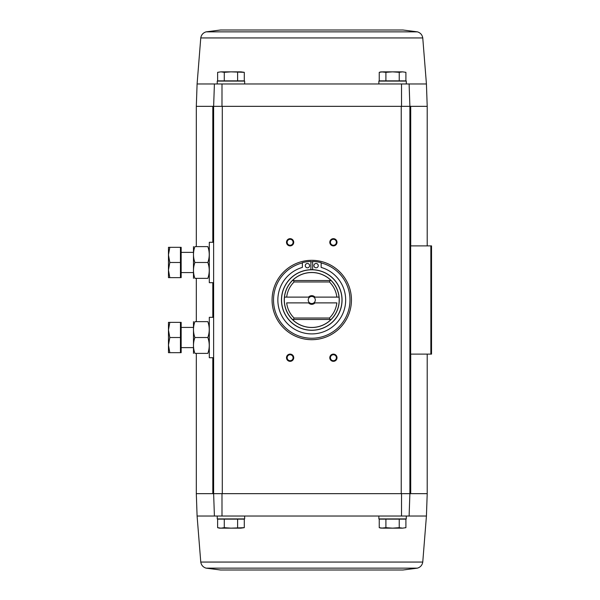 <?xml version="1.0" encoding="UTF-8"?>
<svg xmlns="http://www.w3.org/2000/svg" width="600" height="600" viewBox="0 0 600 600"><rect width="100%" height="100%" fill="white"/><g stroke="black" fill="none" stroke-linecap="round" stroke-linejoin="round"><path stroke-width="0.9" d="M417.42 568.148L206.1 568.148L220.56 570L402.96 570L417.42 568.148C420.442 567.202 422.22 565.178 422.76 562.058L426.428 516.03L409.11 516.03L409.89 493.658L409.89 106.343L427.207 106.343L427.207 245.888M220.56 30L402.96 30L220.56 30L206.1 31.852C203.085 32.797 201.3 34.822 200.767 37.943L197.093 83.97L217.237 83.97L217.237 81.082L244.657 81.082L244.657 83.97L378.862 83.97L378.862 81.082L406.283 81.082L406.283 83.97L409.11 83.97L409.89 106.343L409.11 83.97L214.41 83.97L213.63 106.343L221.985 106.343L222 83.97M214.41 83.97L213.63 106.343L221.985 106.343M409.11 516.03L409.89 493.658L401.535 493.658L401.52 516.03L409.11 516.03L406.283 516.03L406.283 518.918L378.862 518.918L378.862 516.03L244.657 516.03L244.657 518.918L217.237 518.918L217.237 516.03L197.093 516.03L196.312 493.658L196.312 353.392M401.52 516.03L214.41 516.03L213.63 493.658L214.41 516.03M401.535 493.658L410.715 493.658L410.715 354.112M224.28 519.135L217.62 519.135L217.62 527.67L220.95 528.15L224.28 527.67L230.947 528.15L244.282 527.67L240.945 528.15L244.282 527.67L244.282 519.135L224.28 519.135L224.28 527.67M385.905 519.135L379.245 519.135L379.245 527.67L382.575 528.15L379.245 527.67L381.03 528.15L385.905 527.67L392.572 528.15L399.24 527.67L402.57 528.15L405.908 527.67L402.57 528.15L405.908 527.67L405.908 519.135L385.905 519.135L385.905 527.67M196.312 493.658L401.235 493.658L401.235 106.343L409.89 106.343L222.292 106.343L222.292 493.658L213.63 493.658L213.63 106.343L196.312 106.343L196.312 246.608M401.52 83.97L401.535 106.343M311.76 260.317A39.682 39.682 0 0 1 346.132 319.845A39.682 39.682 0 0 1 277.395 319.845A39.682 39.682 0 0 1 311.76 260.317M290.115 354.112A3.607 3.607 0 0 1 293.243 359.528A3.607 3.607 0 0 1 286.987 359.528A3.607 3.607 0 0 1 290.115 354.112M290.115 238.673A3.607 3.607 0 0 1 293.243 244.08A3.607 3.607 0 0 1 286.987 244.08A3.607 3.607 0 0 1 290.115 238.673M333.405 238.673A3.607 3.607 0 0 1 336.532 244.08A3.607 3.607 0 0 1 330.285 244.08A3.607 3.607 0 0 1 333.405 238.673M333.405 354.112A3.607 3.607 0 0 1 336.532 359.528A3.607 3.607 0 0 1 330.285 359.528A3.607 3.607 0 0 1 333.405 354.112M222 516.03L221.985 493.658M409.89 354.112L431.535 354.112L431.535 245.888L409.89 245.888M426.428 516.03L427.207 493.658L410.715 493.658M333.405 354.743A2.985 2.985 0 0 1 335.993 359.212A2.985 2.985 0 0 1 330.825 359.212A2.985 2.985 0 0 1 333.405 354.743M333.405 239.295A2.985 2.985 0 0 1 335.993 243.765A2.985 2.985 0 0 1 330.825 243.765A2.985 2.985 0 0 1 333.405 239.295M290.115 239.295A2.985 2.985 0 0 1 292.695 243.765A2.985 2.985 0 0 1 287.535 243.765A2.985 2.985 0 0 1 290.115 239.295M290.115 354.743A2.985 2.985 0 0 1 292.695 359.212A2.985 2.985 0 0 1 287.535 359.212A2.985 2.985 0 0 1 290.115 354.743M399.24 519.135L399.24 527.67M382.575 528.15L402.57 528.15M237.615 519.135L237.615 527.67M220.95 528.15L217.62 527.67L219.405 528.15L240.945 528.15M240.945 71.85L244.282 72.33L244.282 80.865L217.62 80.865L217.62 72.33L220.95 71.85L224.28 72.33L230.947 71.85L244.282 72.33L240.945 71.85L220.95 71.85L217.62 72.33L220.95 71.85M402.57 71.85L405.908 72.33L405.908 80.865L379.245 80.865L379.245 72.33L382.575 71.85L379.245 72.33L381.03 71.85L385.905 72.33L392.572 71.85L399.24 72.33L402.57 71.85L405.908 72.33L402.57 71.85L382.575 71.85M399.24 80.865L399.24 72.33M385.905 80.865L385.905 72.33M224.28 80.865L224.28 72.33M237.615 80.865L237.615 72.33M294.09 318.038A25.253 25.253 0 0 1 286.673 302.888L309.697 302.888A3.548 3.548 0 0 1 309.697 297.112L284.498 297.112A27.42 27.42 0 0 0 292.47 319.485L292.433 319.485A27.443 27.443 0 0 0 331.095 319.485L330.015 319.485L329.438 318.038L294.09 318.038L293.505 319.485L292.433 319.485M331.095 319.485L331.058 319.485A27.42 27.42 0 0 0 339.03 297.112L313.822 297.112A3.548 3.548 0 0 1 313.822 302.888L336.847 302.888A25.253 25.253 0 0 1 329.438 318.038M294.09 281.962A25.253 25.253 0 0 0 286.673 297.112L284.498 297.112A27.42 27.42 0 0 1 292.47 280.515L293.505 280.515L294.09 281.962L329.438 281.962L330.015 280.515L331.058 280.515A27.42 27.42 0 0 1 339.03 297.112L336.847 297.112A25.253 25.253 0 0 0 329.438 281.962M314.985 302.888A4.327 4.327 0 0 1 308.535 302.888M308.535 297.112A4.327 4.327 0 0 1 314.985 297.112M292.433 280.515L292.433 280.515A27.443 27.443 0 0 1 331.095 280.515L331.095 280.515M321.142 262.928A38.242 38.242 0 0 1 343.185 321.788A38.242 38.242 0 0 1 280.335 321.788A38.242 38.242 0 0 1 302.377 262.928M311.76 269.692A30.307 30.307 0 0 1 338.002 315.15A30.307 30.307 0 0 1 285.517 315.15A30.307 30.307 0 0 1 311.76 269.692A30.307 30.307 0 0 1 338.002 315.15A30.307 30.307 0 0 1 285.517 315.15A30.307 30.307 0 0 1 311.76 269.692M310.897 261.765A38.242 38.242 0 0 1 312.63 261.765M310.897 269.707L310.897 261.48A37.523 37.523 0 0 0 302.377 262.657L302.377 267.413A33.915 33.915 0 0 0 284.1 319.62A33.915 33.915 0 0 0 339.42 319.62A33.915 33.915 0 0 0 321.142 267.413L321.142 262.657A37.523 37.523 0 0 0 312.63 261.48L312.63 269.707M318.255 265.635A2.167 2.167 0 0 0 315.007 263.76A2.167 2.167 0 0 0 315.007 267.51A2.167 2.167 0 0 0 318.255 265.635M309.6 265.635A2.167 2.167 0 0 0 306.353 263.76A2.167 2.167 0 0 0 306.353 267.51A2.167 2.167 0 0 0 309.6 265.635M330.015 280.515L293.505 280.515M330.015 319.485L293.505 319.485M313.822 302.888A3.548 3.548 0 0 1 309.697 302.888M309.697 297.112A3.548 3.548 0 0 1 313.822 297.112M213.63 357.72L209.303 357.72L209.303 317.317L213.63 317.317M180.442 322.365L181.163 322.365L181.163 352.673L180.442 352.673L180.442 322.365L169.815 322.365L168.465 329.947L169.815 337.522L168.465 345.097L169.815 352.673L168.465 352.673L168.465 322.365L169.815 322.365M181.163 347.625L193.425 347.625M180.442 352.673L169.815 352.673M180.442 337.522L169.815 337.522M193.478 321.645L193.478 353.392M194.895 353.392C193.028 348.112 193.028 342.825 194.895 337.522C193.028 332.243 193.028 326.947 194.895 321.645C193.035 321.645 193.035 321.645 194.895 321.645L207.84 321.645C209.7 326.925 209.7 332.22 207.84 337.522C209.7 342.803 209.7 348.09 207.84 353.392C209.7 353.392 209.7 353.392 207.84 353.392L194.895 353.392C193.035 353.392 193.035 353.392 194.895 353.392M207.84 337.522L194.895 337.522M207.84 321.645C209.7 321.645 209.7 321.645 207.84 321.645M213.63 282.683L209.303 282.683L209.303 242.28L213.63 242.28M180.442 247.327L181.163 247.327L181.163 277.635L180.442 277.635L180.442 247.327L169.815 247.327L168.465 254.903L169.815 262.478L168.465 270.053L169.815 277.635L168.465 277.635L168.465 247.327L169.815 247.327M181.163 272.58L193.425 272.58M180.442 277.635L169.815 277.635M180.442 262.478L169.815 262.478M193.478 246.608L193.478 278.355M194.895 278.355C193.028 273.075 193.028 267.78 194.895 262.478C193.028 257.197 193.028 251.91 194.895 246.608C193.035 246.608 193.035 246.608 194.895 246.608L207.84 246.608C209.7 251.888 209.7 257.175 207.84 262.478C209.7 267.757 209.7 273.053 207.84 278.355C209.7 278.355 209.7 278.355 207.84 278.355L194.895 278.355C193.035 278.355 193.035 278.355 194.895 278.355M207.84 262.478L194.895 262.478M207.84 246.608C209.7 246.608 209.7 246.608 207.84 246.608M212.805 493.658L212.805 357.72M212.805 317.317L212.805 282.683M212.805 242.28L212.805 106.343M410.647 354.112L410.647 245.888M430.853 354.112L430.853 245.888M410.715 245.888L410.715 106.343M422.76 562.058L200.767 562.058C201.3 565.178 203.085 567.202 206.1 568.148M409.11 83.97L426.428 83.97L427.207 106.343M200.767 37.943L422.76 37.943C422.22 34.822 420.442 32.797 417.42 31.852L402.96 30M206.1 31.852L417.42 31.852M311.76 272.483A27.517 27.517 0 0 1 335.587 313.755A27.517 27.517 0 0 1 287.933 313.755A27.517 27.517 0 0 1 311.76 272.483M311.76 269.79A30.21 30.21 0 0 1 337.92 315.105A30.21 30.21 0 0 1 285.6 315.105A30.21 30.21 0 0 1 311.76 269.79M427.207 493.658L427.207 354.112M196.312 321.645L196.312 278.355M197.093 516.03L200.767 562.058M197.093 83.97L196.312 106.343M426.428 83.97L422.76 37.943M181.163 327.42L193.425 327.42M181.163 252.375L193.425 252.375"/></g></svg>
